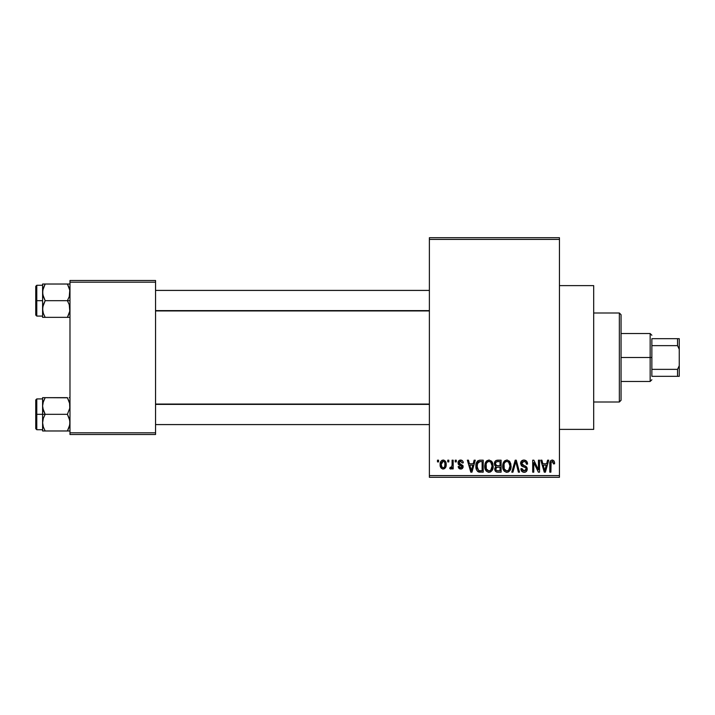 <?xml version="1.0" encoding="UTF-8"?>
<svg xmlns="http://www.w3.org/2000/svg" width="715" height="715" viewBox="0 0 715 715"><rect width="100%" height="100%" fill="white"/><g stroke="black" fill="none" stroke-linecap="round" stroke-linejoin="round"><path stroke-width="1.07" d="M559.452 429.384L593.682 429.384L593.682 285.616L559.452 285.616L593.682 285.616L593.682 429.384L559.452 429.384M429.384 239.409L429.384 475.591L559.452 475.591L559.452 239.409L429.384 239.409L429.384 237.702L559.452 237.702L559.452 239.409L559.452 237.702L429.384 237.702L429.384 477.298L559.452 477.298L559.452 239.409L429.384 239.409M447.742 461.899L447.742 460.183L448.832 460.183L448.832 461.899L447.742 461.899L448.832 461.899L448.832 460.183L447.742 460.183L447.742 461.899M452.094 464.705L452.094 460.183L453.185 460.183L453.185 468.897L452.094 468.897L452.094 467.512L451.067 469.013L449.762 468.584L450.075 467.342L451.728 466.922L452.094 464.705L451.889 466.484L450.861 467.503L450.075 467.342L449.762 468.584L450.799 469.058L452.094 467.512L452.094 468.897L453.185 468.897L453.185 460.183L452.094 460.183L452.094 464.705M455.205 461.899L455.205 460.183L456.295 460.183L456.295 461.899L455.205 461.899L456.295 461.899L456.295 460.183L455.205 460.183L455.205 461.899M458.011 462.846L458.378 461.273L459.575 460.219L461.693 460.219L462.945 461.488L463.302 462.828L462.212 462.989L460.898 461.3L459.745 461.452L459.119 462.346L459.379 463.418L462.954 465.554L462.989 467.538L461.658 468.906L459.709 468.897L458.574 467.985L458.163 466.564L459.253 466.412L460.648 467.807L461.604 467.583L462.033 466.538L458.735 464.786L458.011 462.846L462.051 466.743L460.648 467.807L459.253 466.412L458.163 466.564L460.683 469.058C462.248 468.969 463.061 468.137 463.141 466.573L459.101 462.623L460.567 461.273L462.212 462.989L463.302 462.828C463.159 461.121 462.274 460.192 460.639 460.031C458.941 460.174 458.065 461.112 458.011 462.846M473.196 463.767L474.134 460.183L475.278 460.183L471.963 472.168L470.819 472.168L467.342 460.183L468.486 460.183L469.424 463.767L473.196 463.767L469.424 463.767L468.486 460.183L467.342 460.183L470.819 472.168L471.963 472.168L475.278 460.183L474.134 460.183L473.196 463.767M488.971 460.031L491.518 461.148L492.93 463.883L492.993 468.119L492.045 470.568L490.427 472.007L488.443 472.284L486.379 471.176L485.181 469.085L484.779 465.599L485.333 462.855L486.781 460.8L488.971 460.031L485.851 461.863L484.77 466.162C484.582 469.487 485.977 471.543 488.962 472.32C492 471.516 493.404 469.415 493.171 466.019L492.099 461.908L489.212 460.04M506.864 460.031L509.411 461.148L510.823 463.883L510.885 468.119L509.938 470.568L508.32 472.007L506.336 472.284L504.272 471.176L503.074 469.085L502.672 465.599L503.226 462.855L504.674 460.8L506.864 460.031L503.744 461.863L502.663 466.162C502.475 469.487 503.869 471.543 506.855 472.32C509.893 471.516 511.297 469.415 511.064 466.019L509.992 461.908L507.337 460.058M552.767 460.076L554.17 461.202L554.625 463.767L553.535 463.919L552.784 461.577L551.113 462.149L550.89 472.168L549.799 472.168L549.987 462.051L550.747 460.594L552.275 460.031C550.353 460.514 549.531 461.854 549.799 464.035L549.799 472.168L550.89 472.168L551.05 462.337L552.221 461.434L553.535 463.919L554.625 463.767L553.973 460.88L551.935 460.049M546.626 463.767L547.574 460.183L548.718 460.183L545.402 472.168L544.258 472.168L540.781 460.183L541.916 460.183L542.864 463.767L546.626 463.767L542.864 463.767L541.916 460.183L540.781 460.183L544.258 472.168L545.402 472.168L548.718 460.183L547.574 460.183L546.626 463.767M538.449 469.773L538.449 460.183L539.539 460.183L539.539 472.168L538.368 472.168L533.774 462.56L533.774 472.168L532.693 472.168L532.693 460.183L533.855 460.183L538.449 469.773L533.855 460.183L532.693 460.183L532.693 472.168L533.774 472.168L533.774 462.56L538.368 472.168L539.539 472.168L539.539 460.183L538.449 460.183L538.449 469.773M520.556 463.508L521.476 460.996L523.943 460.031L526.642 461.229L527.536 463.695L526.463 464.232L525.757 462.248L524.113 461.443L522.62 461.711L521.673 463.061L522.147 464.804L526.008 466.448L527.062 467.86L527.053 470.291L525.945 471.811L523.8 472.311L521.718 471.283L520.869 468.745L521.95 468.584L522.504 470.264L524.113 470.926L525.74 470.264L526.142 468.674L525.436 467.476L521.485 465.876L520.556 463.508L522.209 466.359L525.811 467.78L526.151 468.995L524.113 470.926L521.95 468.584L520.869 468.745C520.931 470.926 522.03 472.115 524.14 472.32C526.133 472.159 527.161 471.06 527.241 469.04C527.134 467.235 526.168 466.135 524.354 465.751L521.646 463.481L523.854 461.434C525.498 461.604 526.374 462.534 526.463 464.232L527.554 464.08C527.509 461.631 526.303 460.29 523.943 460.031C521.807 460.183 520.672 461.336 520.556 463.508M511.788 472.168L515.211 460.183L516.275 460.183L519.501 472.168L518.375 472.168L515.81 461.586L512.932 472.168L511.788 472.168L512.932 472.168L515.81 461.586L518.375 472.168L519.501 472.168L516.275 460.183L515.211 460.183L511.788 472.168M494.414 463.704L494.851 461.693L496.04 460.487L501.108 460.183L501.108 472.168L497.122 472.132L495.531 471.373L494.744 468.79L495.906 466.645L494.735 465.402L494.414 463.704L495.906 466.645L494.726 469.156C494.825 471.087 495.826 472.088 497.72 472.168L501.108 472.168L501.108 460.183L497.729 460.183C495.54 460.281 494.44 461.452 494.414 463.704M475.904 466.243L476.351 463.025L477.602 460.952L479.506 460.21L483.215 460.183L483.215 472.168L477.718 471.543L476.378 469.496L475.904 466.243C475.69 468.709 476.53 470.613 478.442 471.945L483.215 472.168L483.215 460.183L480.024 460.183C476.985 460.818 475.618 462.837 475.904 466.243L475.904 466.654M440.118 464.634L440.69 461.622L441.915 460.335L443.899 460.138L445.588 461.586L446.062 466.055L444.587 468.629L442.773 469.031L441.173 468.137L440.118 464.634C439.957 467.047 440.967 468.522 443.148 469.058C445.356 468.504 446.366 467.002 446.187 464.544C446.366 462.096 445.356 460.585 443.148 460.031C440.914 460.603 439.904 462.131 440.118 464.634M437.473 461.899L437.473 460.183L438.563 460.183L438.563 461.899L437.473 461.899L438.563 461.899L438.563 460.183L437.473 460.183L437.473 461.899M69.981 280.486L155.548 280.486L155.548 282.193L69.981 282.193L69.981 432.807L155.548 432.807L155.548 280.486L69.981 280.486L69.981 282.193L69.981 280.486M69.981 434.514L155.548 434.514L155.548 282.193L69.981 282.193L69.981 434.514L69.981 432.807L155.548 432.807L155.548 434.514L69.981 434.514M429.384 477.298L429.384 475.591L559.452 475.591L559.452 477.298L429.384 477.298M554.599 463.016L554.5 462.274M550.184 461.416L549.987 462.051M545.25 468.647L544.75 470.917L543.23 465.161L546.26 465.161L545.25 468.647L546.26 465.161L543.23 465.161L544.133 468.459M544.848 470.345L545.098 469.21M522.209 466.359L523.38 466.779M523.523 466.815L524.095 466.975M526.124 469.398L525.409 470.577M523.228 470.774L522.102 469.469M524.774 472.275L525.391 472.106M526.419 471.382L526.794 470.872M524.354 465.751L522.147 464.804M524.113 461.443L524.89 461.64M515.336 463.472L515.578 462.534M515.81 461.586L516.016 462.534M503.226 462.855L502.788 464.482M502.672 466.68L502.708 467.199M502.851 468.227L503.548 470.175M506.631 470.908L504.209 468.906L503.753 466.198C503.548 463.642 504.593 462.051 506.872 461.434C509.089 462.015 510.126 463.535 509.974 466.001C510.224 468.638 509.178 470.282 506.846 470.926L507.051 470.917M504.897 470.032L506.408 470.881M504.298 469.112L504.62 469.683M506.47 461.461L505.076 462.158L504.057 463.847L504.209 468.906M508.311 461.881L506.667 461.443M508.696 470.175L509.974 466.001L508.615 462.122M495.003 467.753L494.789 468.441M495.531 471.373L496.532 472.007M495.549 463.106L496.576 461.738L500.017 461.586L500.017 465.787L497.863 465.787C496.38 465.858 495.593 465.161 495.504 463.695L496.523 465.59L500.017 465.787L500.017 461.586L496.853 461.658M496.085 462.06L495.736 462.534M497.479 470.747L498.123 470.765C496.693 470.926 495.924 470.318 495.817 468.96L496.827 467.306L500.017 467.19L500.017 470.765L498.123 470.765L500.017 470.765L500.017 467.19L496.97 467.261L496.031 467.941M495.817 468.96L496.156 470.175L497.265 470.729M492.59 462.864L492.277 462.221M485.565 462.346L485.002 463.928M484.779 465.599L484.77 466.162M484.815 467.199L485.968 470.676M485.288 469.362L485.655 470.175L485.288 469.362M488.738 470.908L486.316 468.906L485.86 466.198C485.655 463.642 486.7 462.051 488.98 461.434C491.196 462.015 492.233 463.535 492.081 466.001C492.331 468.638 491.285 470.282 488.953 470.926L489.158 470.917M487.004 470.032L488.515 470.881M486.406 469.112L486.727 469.683M488.577 461.461L487.183 462.158L486.164 463.847L486.316 468.906M490.419 461.881L488.774 461.443M490.803 470.175L492.081 466.001L490.722 462.122M476.691 462.203L476.262 463.311M476.002 467.887L476.378 469.496M478.862 472.061L480.158 472.168M477.182 468.307L477.423 463.329L480.167 461.586L482.125 461.586L482.125 470.765L478.639 470.524L476.985 466.26L477.182 468.289L478.639 470.524L482.125 470.765L482.125 461.586L479.944 461.595M477.826 462.551L478.46 461.944L477.012 465.519M471.811 468.647L471.31 470.917L469.8 465.161L472.829 465.161L471.811 468.647L472.829 465.161L469.8 465.161L471.024 469.683M471.525 469.773L471.659 469.21M463.061 461.783L462.846 461.291M462.712 461.059L461.693 460.219M458.136 463.838L458.646 464.696M458.833 464.857L459.513 465.188M460.102 467.726L459.647 467.422M445.588 461.586L445.15 460.969M440.69 461.622L440.234 463.097M440.243 466.126L440.467 466.949M445.972 466.502L446.062 466.055M442.603 461.372L441.548 462.489L441.209 464.544L443.121 461.273C444.605 461.747 445.257 462.837 445.096 464.544C445.257 466.225 444.623 467.306 443.175 467.807C441.7 467.342 441.039 466.251 441.209 464.544L442.201 467.467L443.693 467.717L444.748 466.6L444.918 462.963L444.104 461.622L442.862 461.3M544.303 469.067L544.464 469.683M507.257 470.89L508.383 470.443M489.364 470.89L490.49 470.443M479.72 461.604L478.46 461.944M471.31 470.917L471.408 470.345M619.351 313L621.058 314.716L621.058 400.284L619.351 402L593.682 402L619.351 402L619.351 313L593.682 313L619.351 313L619.351 402L621.058 400.284L621.058 314.716L619.351 313M42.784 408.176L42.596 414.316L45.17 414.316L43.32 410.294L42.596 405.986L43.311 401.714L45.17 397.656L67.398 397.656L69.784 403.805L69.793 408.149L67.398 414.316L45.17 414.316L42.784 408.176M67.487 397.799L42.596 397.656L42.596 414.316L35.75 414.316L35.75 428.696L35.75 399.944L35.75 414.316L36.778 414.316L36.778 398.916L36.778 414.316L42.596 414.316L42.596 422.645L43.311 418.373L45.17 414.316L67.398 414.316L69.784 420.465L69.793 424.808L67.398 430.975L45.17 430.975L43.32 426.953L42.596 422.645L42.596 430.975L69.981 430.975L67.398 430.975L69.257 426.953L67.398 430.975L69.257 426.953L69.981 422.645L69.257 418.346L67.398 414.316L69.793 408.149L69.552 402.697M42.748 424.585L42.596 430.975L45.17 430.975L43.32 426.935L45.17 430.975M43.025 425.943L42.784 424.826M45.17 397.656L43.32 401.705L45.17 397.656L42.596 397.656L45.17 397.656L43.043 402.625M42.784 397.656L43.311 397.656L42.596 397.656L42.748 404.055M42.596 422.878L43.311 418.373L45.17 414.316L42.596 414.316L42.596 422.645M36.778 414.316L36.778 429.724L36.778 414.316M43.034 402.67L42.784 403.805M67.398 430.975L69.257 430.975M69.981 397.656L69.257 397.656L69.981 397.656M67.398 397.656L69.266 401.714M429.384 404.377L155.548 404.377L429.384 404.377M155.548 310.623L429.384 310.623L155.548 310.623M651.865 338.678L651.865 345.64L651.865 338.678L677.543 338.678L651.865 338.678M651.865 357.5L651.865 345.64L651.865 369.36L651.865 357.5L650.158 357.5L651.865 357.5M621.058 333.539L650.158 333.539L650.158 357.5L650.158 333.539L651.865 335.255M621.058 357.5L650.158 357.5L621.058 357.5M651.865 376.322L651.865 369.36L651.865 376.322L679.25 376.322L679.25 365.705L677.543 369.36L651.865 369.36L677.543 369.36L677.543 376.322L677.543 369.36L679.25 365.705L679.25 376.322L651.865 376.322M621.058 381.461L650.158 381.461L650.158 357.5L650.158 381.461L651.865 379.745M679.25 338.678L677.543 338.678L677.543 345.64L679.25 349.295L679.25 365.705L679.25 338.678L679.25 349.295L677.543 345.64L677.543 338.678L679.25 338.678M651.865 345.64L677.543 345.64L651.865 345.64M69.784 306.824L69.793 311.168L67.398 317.344L69.257 313.295L67.398 317.344L45.17 317.344L43.32 313.313L42.596 309.014L43.311 304.733L45.17 300.684L42.784 294.535L42.784 290.192L45.17 284.025L43.32 288.047L45.17 284.025L42.596 284.025L42.596 300.684L35.75 300.684L35.75 315.056L35.75 286.304L35.75 300.684L36.778 300.684L36.778 316.084L36.778 300.684L42.596 300.684L42.596 317.344L69.981 317.344L67.398 317.344L69.793 311.168L69.257 304.706L69.784 306.824M67.398 300.684L69.257 304.706L67.398 300.684L45.17 300.684L69.981 300.684L67.398 300.684L69.266 296.627L67.398 300.684M42.748 310.945L42.784 306.851L45.17 300.684L43.32 296.654L42.596 292.355L42.596 317.344M43.025 312.303L42.784 311.186M69.552 289.057L69.981 292.355L69.266 296.627L69.784 290.165L67.398 284.025L45.17 284.025L67.398 284.025L69.257 288.047L67.398 284.025L69.257 284.025L67.398 284.025M69.981 284.025L69.257 284.025L69.981 284.025M42.596 285.276L36.778 285.276L36.778 300.684L36.778 285.276L35.75 286.304M43.311 284.025L42.596 284.025L42.596 292.355L43.311 288.074L45.17 284.025L42.784 284.025L45.17 284.025M45.09 317.201L43.311 313.286M42.784 317.344L45.17 317.344M69.489 288.833L69.266 288.074L69.489 288.833M67.398 317.344L69.793 317.344M43.311 430.975L42.784 430.975M43.088 402.474L43.311 401.714M69.489 426.167L69.266 426.927M43.088 288.824L43.311 288.074M69.489 312.526L69.266 313.286M42.596 398.916L36.778 398.916L35.75 399.944M42.596 429.724L36.778 429.724L35.75 428.696M155.548 424.585L429.384 424.585M155.548 404.055L429.384 404.055M429.384 290.415L155.548 290.415M429.384 310.945L155.548 310.945M42.596 316.084L36.778 316.084L35.75 315.056"/></g></svg>
